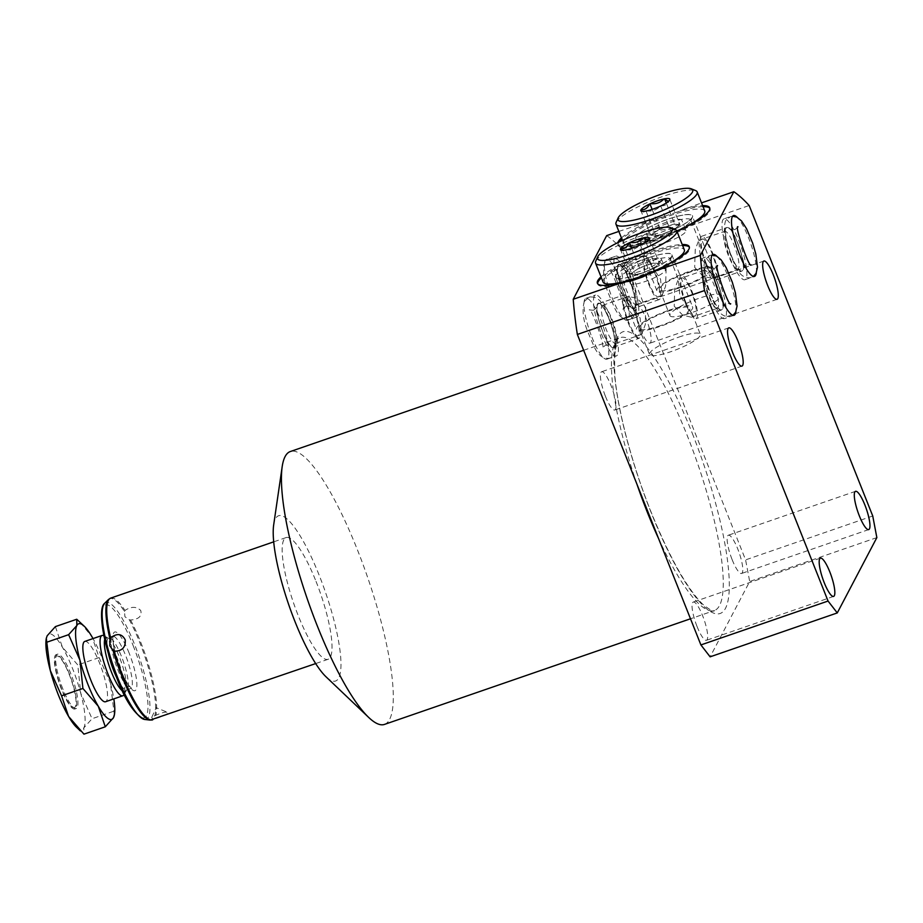 <?xml version="1.0" encoding="UTF-8"?>
<svg xmlns="http://www.w3.org/2000/svg" width="923" height="923" viewBox="0 0 923 923"><rect width="100%" height="100%" fill="white"/><g stroke="black" fill="none" stroke-linecap="round" stroke-linejoin="round"><path stroke-width="0.69" stroke-dasharray="4.62 3.46" d="M108.522 599.477A64.16 14.249 -109 0 1 124.432 611.418L124.951 616.772L129.335 619.818A64.16 14.249 -109 0 1 139.685 642.339A64.16 14.249 -109 0 1 154.799 715.74L151.66 717.54L156.16 707.676L167.571 712.314L167.963 713.133C165.39 715.187 160.683 717.194 153.829 719.155L153.022 719.121A64.16 14.249 -109 0 1 150.161 720.102M151.695 717.494L153.022 719.121M103.791 635.751A31.89 7.084 71 0 1 116.829 657.211A31.89 7.084 -109 0 1 124.063 694.465M84.766 641.439A31.89 7.084 -109 0 1 99.603 663.152A31.89 7.084 -109 0 1 105.58 701.734M80.289 622.483L92.092 636.985L99.119 657.591L110.414 683.032A50.58 11.238 71 0 0 93.015 638.589M114.383 715.129L110.414 683.032A50.58 11.238 -109 0 1 113.829 698.884M113.391 711.356L92.058 718.729L83.831 727.878L83.947 734.166M55.392 626.613L62.418 647.219L77.774 664.952L80.751 693.277A50.58 11.238 -109 0 1 83.831 727.878A50.58 11.238 -109 0 1 76.482 727.209M46.15 639.339A50.58 11.238 -109 0 1 47.177 635.762A50.58 11.238 -109 0 1 62.418 647.219A50.58 11.238 -109 0 1 80.751 693.277L92.058 718.729M69.49 674.228A28.74 6.38 71 0 0 56.13 654.661A28.74 6.38 71 0 0 61.518 689.423A28.74 6.38 71 0 0 74.89 708.991A28.74 6.38 71 0 0 69.49 674.228M62.856 688.962A28.74 6.38 -109 0 1 56.338 655.388A28.74 6.38 -109 0 1 57.468 654.199A28.74 6.38 -109 0 1 70.829 673.767A28.74 6.38 -109 0 1 76.217 708.529A28.74 6.38 -109 0 1 74.601 708.287A28.74 6.38 -109 0 1 62.856 688.962M72.871 707.399A27.298 6.057 -109 0 0 69.294 674.609A27.298 6.057 71 0 0 55.53 657.153A27.298 6.057 71 0 0 61.714 689.031A27.298 6.057 -109 0 0 72.871 707.399L74.601 708.287M99.119 657.591L77.774 664.952M154.799 715.74L155.86 715.29C163.325 711.991 167.351 711.275 167.963 713.133M124.432 611.418L124.974 610.438C131.204 606.342 136.454 606.353 140.711 610.472C142.154 616.16 138.773 619.345 130.57 620.025L129.335 619.818M316.035 581.421A64.379 14.295 -109 0 1 328.103 659.287A64.379 14.295 -109 0 1 298.164 615.445A64.379 14.295 -109 0 1 286.084 537.578A64.379 14.295 -109 0 1 316.035 581.421M273.658 525.037A87.373 19.406 -109 0 1 319.22 575.352A87.373 19.406 -109 0 1 340.772 658.353A87.373 19.406 -109 0 1 326.05 676.824M384.499 724.405A144.323 32.051 71 0 0 357.432 549.843A144.323 32.051 71 0 0 290.307 451.543M606.676 235.619A255.521 56.753 -109 0 1 622.033 249.395L745.588 559.88L749.695 581.49L710.122 656.83M732.158 559.684A20.237 4.5 71 0 0 741.573 573.471A20.237 4.5 71 0 0 737.777 549A20.237 4.5 71 0 0 728.362 535.213A20.237 4.5 71 0 0 732.158 559.684M697.061 626.521A20.237 4.5 71 0 0 706.464 640.297A20.237 4.5 71 0 0 702.668 615.826A20.237 4.5 71 0 0 693.265 602.038A20.237 4.5 71 0 0 697.061 626.521M605.419 396.232A20.237 4.5 71 0 0 614.822 410.008A20.237 4.5 71 0 0 611.026 385.537A20.237 4.5 71 0 0 601.623 371.761A20.237 4.5 71 0 0 605.419 396.232M640.516 329.407A20.237 4.5 71 0 0 649.93 343.183A20.237 4.5 71 0 0 646.135 318.712A20.237 4.5 71 0 0 636.72 304.936A20.237 4.5 71 0 0 640.516 329.407M621.294 281.377A32.19 7.153 -109 0 1 627.328 320.316A32.19 7.153 -109 0 1 612.353 298.383A32.19 7.153 -109 0 1 606.319 259.455A32.19 7.153 -109 0 1 621.294 281.377M591.931 337.264A32.19 7.153 71 0 0 606.907 359.197A32.19 7.153 71 0 0 600.873 320.258A32.19 7.153 71 0 0 585.897 298.337A32.19 7.153 71 0 0 591.931 337.264M876.85 537.601L749.695 581.49M872.743 515.992L745.588 559.88M618.848 231.419L676.755 212.163L701.526 202.875M622.033 249.395L749.176 205.506M665.171 216.155A49.438 9.853 -21.7 0 0 621.86 238.976M619.114 241.999A49.438 9.853 -21.7 0 0 618.225 245.391A49.438 9.853 -21.7 0 0 667.802 236.276A49.438 9.853 -21.7 0 0 710.087 208.84A49.438 9.853 -21.7 0 0 709.81 208.344M703.038 206.671A49.438 9.853 -21.7 0 0 676.755 212.163M704.745 210.963A43.693 8.711 -21.7 0 0 665.587 217.228A43.693 8.711 -21.7 0 0 623.89 241.007A43.693 8.711 -21.7 0 0 623.567 243.268A43.693 8.711 -21.7 0 0 676.882 231.154M684.635 208.713A49.438 9.853 158.3 0 1 702.622 205.633M676.905 231.2A49.438 9.853 158.3 0 1 617.81 244.341A49.438 9.853 158.3 0 1 617.822 242.622M621.444 237.938A49.438 9.853 158.3 0 1 655.872 218.636M601.023 276.819A49.438 9.853 158.3 0 1 639.674 255.786A49.438 9.853 158.3 0 1 682.201 244.514M642.72 276.958A49.438 9.853 -21.7 0 0 689.666 247.722A49.438 9.853 -21.7 0 0 689.377 247.226M682.616 245.553A49.438 9.853 -21.7 0 0 640.089 256.836A49.438 9.853 -21.7 0 0 601.438 277.858M597.666 283.719A49.438 9.853 -21.7 0 0 597.804 284.272A49.438 9.853 -21.7 0 0 631.136 280.95M603.146 282.15A43.693 8.711 158.3 0 1 603.469 279.888A43.693 8.711 158.3 0 1 645.165 256.109A43.693 8.711 158.3 0 1 684.324 249.845M595.889 260.84A43.693 8.711 158.3 0 1 633.409 238.665A43.693 8.711 158.3 0 1 675.232 229.481M640.677 244.676C644.416 245.01 647.265 243.107 649.227 238.976L648.823 239.507M620.221 248.875L630.213 273.993L639.477 267.82L654.153 262.743L659.576 263.863L650.323 270.035L642.985 272.573L635.647 275.1L630.213 273.993M631.701 248.287L639.477 267.82M625.644 249.983L635.647 275.1M621.964 250.26L623.152 250.964L625.436 249.937M632.186 273.312A13.799 2.746 158.3 0 1 634.839 270.901A13.799 2.746 158.3 0 1 646.815 265.282A13.799 2.746 158.3 0 1 656.864 263.297A13.799 2.746 158.3 0 1 657.614 264.532A13.799 2.746 158.3 0 1 657.303 264.993A13.799 2.746 158.3 0 1 654.949 266.943A13.799 2.746 158.3 0 1 642.985 272.573A13.799 2.746 158.3 0 1 633.178 274.593A13.799 2.746 158.3 0 1 632.924 274.546A13.799 2.746 158.3 0 1 632.186 273.312M645.846 241.861L654.153 262.743M649.584 238.734L659.576 263.863M640.331 244.918L650.323 270.035M626.209 249.787C631.62 250.468 636.132 248.91 639.766 245.114M756.329 272.793A32.19 7.153 71 0 0 748.449 237.488A32.19 7.153 71 0 0 737.165 217.274M716.733 256.156A32.19 7.153 -109 0 1 728.016 276.369A32.19 7.153 -109 0 1 735.908 311.674M723.944 218.855A32.19 7.153 -109 0 0 729.978 257.794A32.19 7.153 71 0 0 744.942 279.715A32.19 7.153 71 0 0 738.908 240.776A32.19 7.153 -109 0 0 723.944 218.855L733.473 215.567M731.166 255.509A23.571 5.238 -109 0 1 725.824 227.981A23.571 5.238 -109 0 1 737.708 243.061A23.571 5.238 71 0 1 740.8 271.362A23.571 5.238 71 0 1 731.166 255.509M736.692 269.228A20.121 4.465 71 0 1 728.466 255.694A20.121 4.465 -109 0 1 723.909 232.192A20.121 4.465 -109 0 1 724.693 231.361A20.121 4.465 -109 0 1 734.05 245.068A20.121 4.465 71 0 1 737.823 269.401A20.121 4.465 71 0 1 736.692 269.228L740.8 271.362M694.673 267.358L703.003 276.196L711.875 278.354L712.729 275.25L700.257 256.732L698.746 240.326L695.25 249.545L694.673 267.358M669.948 315.597A27.344 5.446 158.3 0 0 691.558 312.712A27.344 5.446 -21.7 0 0 720.748 295.383A27.344 5.446 -21.7 0 0 699.138 298.267A27.344 5.446 158.3 0 0 669.948 315.597L661.929 295.464M640.874 240.995A27.344 5.446 158.3 0 0 661.537 237.292A27.344 5.446 -21.7 0 0 690.612 221.197A27.344 5.446 -21.7 0 0 690.727 219.962A27.344 5.446 -21.7 0 0 669.129 222.847A27.344 5.446 158.3 0 0 639.927 240.176A27.344 5.446 158.3 0 0 640.874 240.995L636.801 239.334A30.586 6.092 -21.7 0 0 659.91 235.192A30.586 6.092 -21.7 0 0 692.435 217.193A30.586 6.092 -21.7 0 0 668.402 219.028A30.586 6.092 -21.7 0 0 636.801 239.334M666.129 268.512L665.598 286.165L662.056 295.556L660.545 279.138L648.061 260.621L648.927 257.517L657.695 259.617L666.129 268.512M646.677 233.15A18.968 3.784 -21.7 0 0 646.527 234.13A18.968 3.784 -21.7 0 0 663.533 231.408A18.968 3.784 -21.7 0 0 681.635 221.082A18.968 3.784 158.3 0 0 681.785 220.101A18.968 3.784 158.3 0 0 664.779 222.824A18.968 3.784 158.3 0 0 646.677 233.15M685.951 230.577A18.968 3.784 158.3 0 0 668.944 233.3A18.968 3.784 158.3 0 0 650.842 243.626A18.968 3.784 -21.7 0 0 650.703 244.607A18.968 3.784 -21.7 0 0 667.71 241.884A18.968 3.784 -21.7 0 0 685.812 231.558A18.968 3.784 158.3 0 0 685.951 230.577L681.785 220.101M624.11 266.643A20.121 4.465 71 0 1 632.336 280.177A20.121 4.465 -109 0 1 636.893 303.679A20.121 4.465 -109 0 1 636.109 304.509A20.121 4.465 -109 0 1 626.752 290.803A20.121 4.465 71 0 1 622.979 266.47A20.121 4.465 71 0 1 624.11 266.643L620.002 264.509A23.571 5.238 71 0 0 623.094 292.822A23.571 5.238 -109 0 0 634.978 307.89A23.571 5.238 -109 0 0 629.636 280.361A23.571 5.238 71 0 0 620.002 264.509M615.86 256.156A32.19 7.153 71 0 1 630.836 278.088A32.19 7.153 -109 0 1 636.87 317.016A32.19 7.153 -109 0 1 621.894 295.095A32.19 7.153 71 0 1 615.86 256.156L606.319 259.455M718.486 279.657A32.19 7.153 -109 0 1 724.52 318.597A32.19 7.153 -109 0 1 709.545 296.675A32.19 7.153 71 0 1 703.511 257.736A32.19 7.153 71 0 1 718.486 279.657M717.286 281.942A23.571 5.238 71 0 0 705.403 266.862A23.571 5.238 71 0 0 710.745 294.391A23.571 5.238 -109 0 0 720.378 310.243A23.571 5.238 -109 0 0 717.286 281.942M716.271 308.109A20.121 4.465 -109 0 0 717.402 308.282A20.121 4.465 -109 0 0 713.629 283.949A20.121 4.465 71 0 0 704.272 270.243A20.121 4.465 71 0 0 703.488 271.074A20.121 4.465 71 0 0 708.045 294.575A20.121 4.465 -109 0 0 716.271 308.109L720.378 310.243M674.24 306.24L682.651 315.124L691.454 317.235L692.308 314.132L679.836 295.614L678.324 279.208L674.667 289.037L674.24 306.24M620.452 279.877A27.344 5.446 -21.7 0 1 619.506 279.058A27.344 5.446 -21.7 0 1 648.696 261.728A27.344 5.446 158.3 0 1 670.306 258.844A27.344 5.446 158.3 0 1 670.19 260.078A27.344 5.446 158.3 0 1 641.116 276.173A27.344 5.446 -21.7 0 1 620.452 279.877L616.368 278.215A30.586 6.092 158.3 0 1 647.981 257.921A30.586 6.092 158.3 0 1 672.013 256.075A30.586 6.092 158.3 0 1 639.489 274.073A30.586 6.092 158.3 0 1 616.368 278.215M678.717 337.149A27.344 5.446 158.3 0 1 700.326 334.264A27.344 5.446 158.3 0 1 671.125 351.594A27.344 5.446 -21.7 0 1 649.527 354.49A27.344 5.446 -21.7 0 1 678.717 337.149M645.708 307.394L645.304 324.538L641.635 334.438L640.124 318.02L627.64 299.502L628.505 296.398L637.251 298.487L645.708 307.394M626.106 273.012A18.968 3.784 -21.7 0 1 626.244 272.031A18.968 3.784 158.3 0 1 644.358 261.705A18.968 3.784 158.3 0 1 661.353 258.982A18.968 3.784 158.3 0 1 661.214 259.963A18.968 3.784 -21.7 0 1 643.112 270.289A18.968 3.784 -21.7 0 1 626.106 273.012L630.282 283.488A18.968 3.784 -21.7 0 0 647.277 280.765A18.968 3.784 -21.7 0 0 665.391 270.439A18.968 3.784 158.3 0 0 665.529 269.458A18.968 3.784 158.3 0 0 648.523 272.181A18.968 3.784 158.3 0 0 630.421 282.507A18.968 3.784 -21.7 0 0 630.282 283.488M603.688 305.525A20.121 4.465 -109 0 0 602.557 305.351A20.121 4.465 -109 0 0 606.33 329.696A20.121 4.465 71 0 0 615.687 343.391A20.121 4.465 71 0 0 616.472 342.56A20.121 4.465 71 0 0 611.914 319.058A20.121 4.465 -109 0 0 603.688 305.525L599.581 303.39A23.571 5.238 -109 0 1 609.215 319.243A23.571 5.238 71 0 1 614.556 346.771A23.571 5.238 71 0 1 602.673 331.703A23.571 5.238 -109 0 1 599.581 303.39M601.473 333.976A32.19 7.153 71 0 0 616.437 355.897A32.19 7.153 71 0 0 610.403 316.97A32.19 7.153 -109 0 0 595.439 295.048A32.19 7.153 -109 0 0 601.473 333.976M616.31 221.958A43.693 8.711 158.3 0 1 653.842 199.783A43.693 8.711 158.3 0 1 695.665 190.6M642.385 211.379L643.573 212.082L645.858 211.055M646.631 210.906C652.042 211.586 656.565 210.029 660.187 206.221M661.11 205.794C664.848 206.129 667.698 204.225 669.66 200.095L669.244 200.626M640.643 209.994L650.646 235.111L656.068 236.219L663.406 233.692L670.744 231.154L680.009 224.981L674.575 223.862L659.899 228.939L650.646 235.111M646.065 211.102L656.068 236.219M652.123 209.406L659.899 228.939M670.006 199.853L680.009 224.981M666.268 202.979L674.575 223.862M660.753 206.037L670.744 231.154M655.272 232.019A13.799 2.746 -21.7 0 0 652.607 234.43A13.799 2.746 -21.7 0 0 653.357 235.665A13.799 2.746 -21.7 0 0 653.611 235.711A13.799 2.746 -21.7 0 0 663.406 233.692A13.799 2.746 -21.7 0 0 675.382 228.062A13.799 2.746 -21.7 0 0 677.724 226.112A13.799 2.746 -21.7 0 0 678.036 225.65A13.799 2.746 -21.7 0 0 677.297 224.416A13.799 2.746 -21.7 0 0 667.237 226.4A13.799 2.746 -21.7 0 0 655.272 232.019M680.782 287.445A30.263 6.034 -21.7 0 0 713.098 268.258A30.263 6.034 -21.7 0 0 689.181 271.454A30.263 6.034 -21.7 0 0 656.864 290.641A30.263 6.034 -21.7 0 0 680.782 287.445M659.957 235.111A30.263 6.034 -21.7 0 0 692.273 215.924A30.263 6.034 -21.7 0 0 668.356 219.12A30.263 6.034 -21.7 0 0 636.039 238.307A30.263 6.034 -21.7 0 0 659.957 235.111M681.186 286.672A27.344 5.446 158.3 0 1 659.783 288.149A27.344 5.446 158.3 0 1 688.777 272.227A27.344 5.446 158.3 0 1 710.179 270.751A27.344 5.446 158.3 0 1 681.186 286.672M668.76 310.336A30.263 6.034 158.3 0 1 692.677 307.14A30.263 6.034 158.3 0 1 660.36 326.327A30.263 6.034 158.3 0 1 636.443 329.523A30.263 6.034 158.3 0 1 668.76 310.336M639.535 273.993A30.263 6.034 -21.7 0 0 671.852 254.806A30.263 6.034 -21.7 0 0 647.934 258.002A30.263 6.034 -21.7 0 0 615.618 277.188A30.263 6.034 -21.7 0 0 639.535 273.993M660.764 325.554A27.344 5.446 158.3 0 1 639.362 327.03A27.344 5.446 158.3 0 1 668.356 311.109A27.344 5.446 158.3 0 1 689.758 309.632A27.344 5.446 158.3 0 1 660.764 325.554M712.198 251.991A22.994 5.111 -109 0 1 716.513 279.796A22.994 5.111 -109 0 1 705.818 264.14A22.994 5.111 -109 0 1 701.503 236.323A22.994 5.111 -109 0 1 712.198 251.991M731.247 255.359A22.994 5.111 71 0 0 741.942 271.016A22.994 5.111 71 0 0 737.627 243.211A22.994 5.111 71 0 0 726.943 227.543A22.994 5.111 71 0 0 731.247 255.359M706.222 263.378A20.121 4.465 -109 0 1 701.722 239.738A20.121 4.465 -109 0 1 711.806 252.74A20.121 4.465 -109 0 1 716.306 276.381A20.121 4.465 -109 0 1 706.222 263.378M691.777 290.872A22.994 5.111 -109 0 1 696.092 318.677A22.994 5.111 -109 0 1 685.397 303.021A22.994 5.111 -109 0 1 681.082 275.204A22.994 5.111 -109 0 1 691.777 290.872M710.825 294.241A22.994 5.111 71 0 0 721.521 309.897A22.994 5.111 71 0 0 717.206 282.092A22.994 5.111 71 0 0 706.51 266.435A22.994 5.111 71 0 0 710.825 294.241M685.789 302.259A20.121 4.465 -109 0 1 681.301 278.631A20.121 4.465 -109 0 1 691.385 291.622A20.121 4.465 -109 0 1 695.873 315.262A20.121 4.465 -109 0 1 685.789 302.259M648.604 283.892A22.994 5.111 71 0 0 659.299 299.548A22.994 5.111 71 0 0 654.984 271.731A22.994 5.111 71 0 0 644.289 256.075A22.994 5.111 71 0 0 648.604 283.892M629.555 280.511A22.994 5.111 -109 0 1 633.87 308.328A22.994 5.111 -109 0 1 623.175 292.66A22.994 5.111 -109 0 1 618.86 264.855A22.994 5.111 -109 0 1 629.555 280.511M654.58 272.493A20.121 4.465 71 0 0 644.508 259.49A20.121 4.465 71 0 0 648.996 283.13A20.121 4.465 71 0 0 659.08 296.133A20.121 4.465 71 0 0 654.58 272.493M628.182 322.773A22.994 5.111 71 0 0 638.866 338.429A22.994 5.111 71 0 0 634.562 310.613A22.994 5.111 71 0 0 623.867 294.956A22.994 5.111 71 0 0 628.182 322.773M609.134 319.393A22.994 5.111 -109 0 1 613.437 347.21A22.994 5.111 -109 0 1 602.742 331.542A22.994 5.111 -109 0 1 598.439 303.736A22.994 5.111 -109 0 1 609.134 319.393M634.159 311.374A20.121 4.465 71 0 0 624.075 298.371A20.121 4.465 71 0 0 628.575 322.012A20.121 4.465 71 0 0 638.658 335.014A20.121 4.465 71 0 0 634.159 311.374M153.829 719.155A64.379 14.295 -109 0 1 152.676 719.848M104.645 603.319A61.783 13.718 -109 0 1 134.643 644.6A61.783 13.718 -109 0 1 144.738 719.467M133.131 645.569A59.695 13.257 -109 0 1 146.48 715.694A59.695 13.257 -109 0 1 116.563 677.113A59.695 13.257 -109 0 1 103.214 606.988A59.695 13.257 -109 0 1 133.131 645.569M129.151 653.138A31.036 6.899 71 0 0 113.598 633.086A31.036 6.899 71 0 0 120.532 669.544A31.036 6.899 -109 0 0 136.096 689.608A31.036 6.899 -109 0 0 129.151 653.138M122.528 690.992A28.601 6.357 -109 0 0 125.886 690.439L125.874 690.473A28.601 6.357 -109 0 0 119.402 657.038A28.601 6.357 71 0 0 107.714 637.793L108.683 637.735A27.586 6.126 71 0 1 121.513 656.518A27.586 6.126 -109 0 1 126.682 689.896L130.674 688.523A27.586 6.126 -109 0 0 125.493 655.145A27.586 6.126 71 0 0 112.664 636.362A27.586 6.126 71 0 0 117.832 669.729A27.586 6.126 -109 0 0 130.674 688.523L131.666 688.477L128.712 685.327C126.07 681.612 123.359 676.294 120.567 669.371C115.537 656.115 113.044 645.708 113.091 638.116L113.471 635.774L108.683 637.735A27.586 6.126 71 0 0 108.395 653.599M124.132 694.292L126.682 689.896A27.586 6.126 -109 0 1 116.679 677.586M103.964 635.843L107.714 637.793A28.601 6.357 71 0 0 104.726 639.431M130.57 620.025A64.379 14.295 -109 0 1 140.608 641.97A64.379 14.295 -109 0 1 155.86 715.29M110.668 598.127A64.379 14.295 -109 0 1 124.974 610.438M636.916 484.137A144.323 32.051 -109 0 1 620.268 337.645A144.323 32.051 -109 0 1 687.393 435.944A144.323 32.051 -109 0 1 714.448 610.507A144.323 32.051 -109 0 1 658.607 538.628M692.262 433.268A148.926 33.078 -109 0 1 725.559 608.211A148.926 33.078 -109 0 1 650.923 511.965A148.926 33.078 -109 0 1 617.637 337.022A148.926 33.078 -109 0 1 692.262 433.268M57.468 654.199L56.13 654.661M55.53 657.153L56.338 655.388M76.217 708.529L74.89 708.991M328.103 659.287L315.701 663.568M286.084 537.578L273.681 541.859M583.648 350.29L620.268 337.645C615.745 336.63 613.957 349.529 614.914 376.365C617.925 411.162 632.209 464.915 650.957 511.723C669.487 557.273 686.724 588.101 702.668 604.196C710.179 610.184 714.102 612.284 714.448 610.507L690.496 618.779M710.087 208.84L709.672 207.79M618.225 245.391L617.81 244.341M597.389 283.223L597.804 284.272M689.25 246.672L689.666 247.722M633.178 274.593L647.9 276.473L657.303 264.993M623.152 250.964L620.914 250.052M868.716 529.583L741.573 573.471M855.517 491.324L728.362 535.213M833.619 596.408L706.464 640.297M820.409 558.15L693.265 602.038M741.977 366.119L614.822 410.008M728.778 327.873L601.623 371.761M777.085 299.294L649.93 343.183M763.875 261.036L636.72 304.936M744.942 279.715L754.483 276.415M723.909 232.192L725.824 227.981M711.875 278.354L737.823 269.401M720.748 295.383L712.741 275.25M698.873 240.395L690.727 219.962M648.061 260.621L639.927 240.176M650.703 244.607L646.527 234.13M690.612 221.197L692.435 217.193M662.056 295.556L636.109 304.509M648.927 257.517L622.979 266.47M636.893 303.679L634.978 307.89M636.87 317.016L627.328 320.316M698.746 240.326L724.693 231.361M734.062 315.297L724.52 318.597M713.052 254.448L703.511 257.736M703.488 271.074L705.403 266.862M717.402 308.282L691.454 317.235M704.272 270.243L678.324 279.208M670.306 258.844L678.44 279.288M692.308 314.132L700.326 334.264M619.506 279.058L627.64 299.502M641.508 334.357L649.527 354.49M661.353 258.982L665.529 269.458M670.19 260.078L672.013 256.075M615.687 343.391L641.635 334.438M602.557 305.351L628.505 296.398M616.472 342.56L614.556 346.771M606.907 359.197L616.437 355.897M585.897 298.337L595.439 295.048M623.567 243.268L622.437 240.418M643.573 212.082L641.335 211.171M653.611 235.711L668.321 237.592L677.724 226.112M630.513 319.208C623.867 320.558 618.456 316.554 614.28 307.209L608.153 292.799C603.504 281.192 602.361 271.108 604.738 262.547L609.503 258.359C616.149 257.009 621.56 261.013 625.725 270.358L631.863 284.769C636.501 296.375 637.643 306.459 635.278 315.02L630.513 319.208M626.002 306.171L622.84 309.147C626.775 310.797 611.222 266.482 609.665 271.004L614.003 271.397L617.175 268.42C613.241 266.77 628.794 311.086 630.34 306.563L626.002 306.171M593.581 310.278L589.243 309.886C590.801 305.363 606.342 349.679 602.407 348.029L605.58 345.052L609.918 345.444C608.361 349.967 592.82 305.651 596.754 307.301L593.581 310.278M584.305 301.429L589.082 297.241C595.727 295.891 601.127 299.894 605.303 309.24L611.43 323.65C616.079 335.257 617.222 345.34 614.856 353.901L610.08 358.089C603.434 359.439 598.035 355.436 593.858 346.09L587.732 331.68C583.082 320.073 581.94 309.99 584.305 301.429M737.742 227.266L734.8 229.7L730.462 229.308C732.02 224.785 747.561 269.112 743.626 267.451L746.799 264.474L751.137 264.866M732.608 216.224L730.301 216.663L725.524 220.851C723.159 229.412 724.301 239.495 728.951 251.102L735.077 265.512C739.242 274.858 744.653 278.861 751.299 277.511L753.387 276.439M732.966 315.32L730.878 316.404C724.232 317.743 718.821 313.739 714.656 304.394L708.518 289.995C703.88 278.377 702.738 268.293 705.103 259.732L709.868 255.544L712.187 255.106M717.321 266.147L714.367 268.581L710.041 268.189C711.587 263.666 727.139 307.994 723.205 306.332L726.378 303.355L730.704 303.748M713.098 268.258L692.273 215.924M656.864 290.641L636.039 238.307M671.852 254.806L692.677 307.14M615.618 277.188L636.443 329.523M716.513 279.796L741.942 271.016M701.503 236.323L726.943 227.543M721.521 309.897L696.092 318.677M706.51 266.435L681.082 275.204M659.299 299.548L633.87 308.328M644.289 256.075L618.86 264.855M613.437 347.21L638.866 338.429M598.439 303.736L623.867 294.956"/><path stroke-width="1.38" d="M315.701 663.568L150.161 720.102A64.16 14.249 -109 0 1 121.871 676.247A64.16 14.249 -109 0 1 113.102 650.727L114.175 651.234C122.067 651.153 125.759 647.392 125.24 639.939C122.09 633.651 117.221 632.936 110.61 637.781L109.975 638.947A64.16 14.249 -109 0 1 108.522 599.477L110.668 598.127A64.379 14.295 -109 0 0 110.61 637.781M124.132 694.292L124.063 694.465A31.89 7.084 -109 0 1 122.805 695.78A31.89 7.084 -109 0 1 107.979 674.067A31.89 7.084 71 0 1 102.003 635.486L84.766 641.439A31.89 7.084 -109 0 0 90.754 680.009A31.89 7.084 -109 0 0 105.58 701.734L122.805 695.78M103.964 635.843L103.791 635.751A31.89 7.084 71 0 0 102.003 635.486M93.015 638.589A50.58 11.238 71 0 0 92.092 636.985A50.58 11.238 -109 0 0 84.201 626.198L76.736 619.252L55.392 626.613L47.177 635.762L46.3 638.289L50.257 670.375A50.58 11.238 -109 0 1 46.15 639.339L46.3 638.289M113.829 698.884A50.58 11.238 -109 0 1 114.533 714.079A50.58 11.238 -109 0 1 113.506 717.644A50.58 11.238 -109 0 1 98.253 706.187L82.908 688.454L79.932 660.13A50.58 11.238 71 0 0 98.253 706.187L105.291 726.793L83.947 734.166L68.59 716.433A50.58 11.238 -109 0 1 50.257 670.375L61.564 695.815L68.59 716.433A50.58 11.238 -109 0 0 76.482 727.209L80.393 730.924M76.736 619.252L76.851 625.529L68.625 634.678L79.932 660.13A50.58 11.238 -109 0 1 76.851 625.529A50.58 11.238 -109 0 1 84.201 626.198M114.533 714.079L113.506 717.644L105.291 726.793M68.625 634.678L47.292 642.05M82.908 688.454L61.564 695.815M113.102 650.727L109.768 645.673L109.975 638.947M368.715 717.459L326.05 676.824A87.373 19.406 -109 0 1 294.968 621.525A87.373 19.406 -109 0 1 273.658 525.037L282.173 466.738A144.323 32.051 71 0 0 317.374 626.106A144.323 32.051 71 0 0 368.715 717.459A144.323 32.051 71 0 0 384.499 724.405L690.496 618.779M583.648 350.29L290.307 451.543A144.323 32.051 71 0 0 282.173 466.738M577.348 334.449L704.503 290.56L828.058 601.046L837.276 612.93L710.122 656.83L700.903 644.935L577.348 334.449A255.521 56.753 -109 0 1 573.229 299.283L606.676 235.619L618.848 231.419M837.276 612.93L876.85 537.601L872.743 515.992L749.176 205.506A255.521 56.753 71 0 0 733.831 191.73L700.384 255.394A255.521 56.753 71 0 0 704.503 290.56M828.058 601.046L700.903 644.935M701.526 202.875L733.831 191.73M682.201 244.514A49.438 9.853 158.3 0 1 689.25 246.672A49.438 9.853 158.3 0 1 651.188 272.377L642.72 276.958L631.136 280.95L622.425 282.311A49.438 9.853 158.3 0 1 597.389 283.223A49.438 9.853 158.3 0 1 601.023 276.819M573.229 299.283L622.425 282.311M651.188 272.377L700.384 255.394M621.86 238.976A49.438 9.853 -21.7 0 0 619.114 241.999M709.81 208.344A49.438 9.853 -21.7 0 0 703.038 206.671M676.882 231.154A43.693 8.711 -21.7 0 0 704.422 213.213A43.693 8.711 -21.7 0 0 704.745 210.963L697.165 191.915A43.693 8.711 158.3 0 1 696.842 194.165A43.693 8.711 -21.7 0 1 655.145 217.943A43.693 8.711 -21.7 0 1 615.987 224.22A43.693 8.711 -21.7 0 1 616.183 222.235A43.693 8.711 -21.7 0 1 616.31 221.958M702.622 205.633A49.438 9.853 158.3 0 1 709.672 207.79A49.438 9.853 158.3 0 1 676.905 231.2M617.822 242.622A49.438 9.853 158.3 0 1 621.444 237.938M689.377 247.226A49.438 9.853 -21.7 0 0 682.616 245.553M601.438 277.858A49.438 9.853 -21.7 0 0 597.666 283.719M684.324 249.845A43.693 8.711 158.3 0 1 684.001 252.094A43.693 8.711 158.3 0 1 642.304 275.873A43.693 8.711 158.3 0 1 603.146 282.15L595.554 263.101A43.693 8.711 -21.7 0 0 634.724 256.825A43.693 8.711 -21.7 0 0 676.421 233.046A43.693 8.711 158.3 0 0 676.744 230.796L684.324 249.845M670.906 227.716A40.243 8.019 158.3 0 1 671.99 231.004A40.243 8.019 -21.7 0 1 629.763 254.287A40.243 8.019 -21.7 0 1 597.689 256.859A40.243 8.019 -21.7 0 1 597.816 256.606A40.243 8.019 158.3 0 1 632.382 236.173A40.243 8.019 158.3 0 1 670.906 227.716L675.232 229.481A43.693 8.711 158.3 0 1 676.744 230.796M595.889 260.84A43.693 8.711 -21.7 0 0 595.75 261.117A43.693 8.711 -21.7 0 0 595.554 263.101M620.568 248.633A15.633 3.115 158.3 0 1 629.117 242.934L630.04 242.495A15.633 3.115 158.3 0 1 643.596 237.822L644.369 237.673A15.633 3.115 158.3 0 1 649.377 238.699L649.227 238.976A15.633 3.115 -21.7 0 1 640.677 244.676L639.766 245.114A15.633 3.115 -21.7 0 1 626.209 249.787L625.436 249.937A15.633 3.115 -21.7 0 1 620.914 250.052A15.633 3.115 -21.7 0 1 620.429 248.91L620.568 248.633C624.317 248.968 627.167 247.064 629.117 242.934M643.596 237.822C639.962 241.618 635.451 243.176 630.04 242.495M644.369 237.673C646.931 240.245 648.592 240.591 649.377 238.699L649.227 238.976M629.474 242.691L631.701 248.287M620.429 248.91L621.964 250.26M644.162 237.626L645.846 241.861M864.932 505.1A20.237 4.5 -109 0 1 868.716 529.583A20.237 4.5 -109 0 1 859.313 515.795A20.237 4.5 -109 0 1 855.517 491.324A20.237 4.5 -109 0 1 864.932 505.1M829.823 571.937A20.237 4.5 -109 0 1 833.619 596.408A20.237 4.5 -109 0 1 824.204 582.621A20.237 4.5 -109 0 1 820.409 558.15A20.237 4.5 -109 0 1 829.823 571.937M738.181 341.648A20.237 4.5 -109 0 1 741.977 366.119A20.237 4.5 -109 0 1 732.562 352.344A20.237 4.5 -109 0 1 728.778 327.873A20.237 4.5 -109 0 1 738.181 341.648M773.289 274.823A20.237 4.5 -109 0 1 777.085 299.294A20.237 4.5 -109 0 1 767.671 285.519A20.237 4.5 -109 0 1 763.875 261.036A20.237 4.5 -109 0 1 773.289 274.823M737.165 217.274A32.19 7.153 71 0 0 733.473 215.567A32.19 7.153 71 0 0 739.508 254.494A32.19 7.153 71 0 0 754.483 276.415A32.19 7.153 71 0 0 756.329 272.793M735.908 311.674A32.19 7.153 -109 0 1 734.062 315.297A32.19 7.153 -109 0 1 719.086 293.376A32.19 7.153 -109 0 1 713.052 254.448A32.19 7.153 -109 0 1 716.733 256.156M691.327 188.834A40.243 8.019 158.3 0 1 692.412 192.122A40.243 8.019 -21.7 0 1 650.184 215.405A40.243 8.019 -21.7 0 1 618.122 217.978A40.243 8.019 -21.7 0 1 618.237 217.724A40.243 8.019 158.3 0 1 652.803 197.291A40.243 8.019 158.3 0 1 691.327 188.834L695.665 190.6A43.693 8.711 158.3 0 1 697.165 191.915M664.791 198.791A15.633 3.115 158.3 0 1 669.798 199.806C669.025 201.71 667.352 201.364 664.791 198.791L664.018 198.941C660.395 202.737 655.872 204.295 650.461 203.614L649.55 204.052C647.588 208.183 644.739 210.086 641 209.752L640.85 210.029A15.633 3.115 -21.7 0 0 641.335 211.171A15.633 3.115 -21.7 0 0 645.858 211.055L646.631 210.906A15.633 3.115 -21.7 0 0 660.187 206.221L661.11 205.794A15.633 3.115 -21.7 0 0 669.66 200.095L669.66 200.095M650.461 203.614A15.633 3.115 158.3 0 1 664.018 198.941M641 209.752A15.633 3.115 158.3 0 1 649.55 204.052M640.85 210.029L642.385 211.379M649.896 203.81L652.123 209.406M664.583 198.745L666.268 202.979M152.676 719.848A64.379 14.295 -109 0 1 122.736 675.994A64.379 14.295 -109 0 1 114.175 651.234M150.161 720.102L144.738 719.467A61.783 13.718 -109 0 1 117.498 677.24A61.783 13.718 -109 0 1 104.645 603.319L108.522 599.477M116.679 677.586A27.586 6.126 -109 0 1 113.852 671.102A27.586 6.126 71 0 1 108.395 653.599M104.726 639.431A28.601 6.357 71 0 0 111.464 672.152A28.601 6.357 -109 0 0 122.528 690.992M658.607 538.628A144.323 32.051 -109 0 1 647.323 512.207A144.323 32.051 -109 0 1 636.916 484.137M144.738 719.467C134.55 714.575 125.159 700.499 116.54 677.24C109.629 659.622 104.98 643.25 102.58 628.113C100.699 613.887 101.392 605.626 104.645 603.319M273.681 541.859L110.668 598.127M597.689 256.859L595.75 261.117M622.437 240.418L615.987 224.22M618.122 217.978L616.183 222.235M751.137 264.866C749.58 269.389 734.039 225.074 737.962 226.723L737.742 227.266M753.387 276.439L756.064 273.323L757.495 267.197L755.833 254.056L752.649 243.072L746.522 228.662L741.538 220.966L736.842 217.113L732.608 216.224M712.187 255.106L716.421 255.994L721.105 259.848L726.101 267.543L732.227 281.953L735.412 292.937L737.073 306.078L735.643 312.205L732.966 315.32M730.704 303.748C729.158 308.27 713.606 263.955 717.54 265.605L717.321 266.147"/></g></svg>
